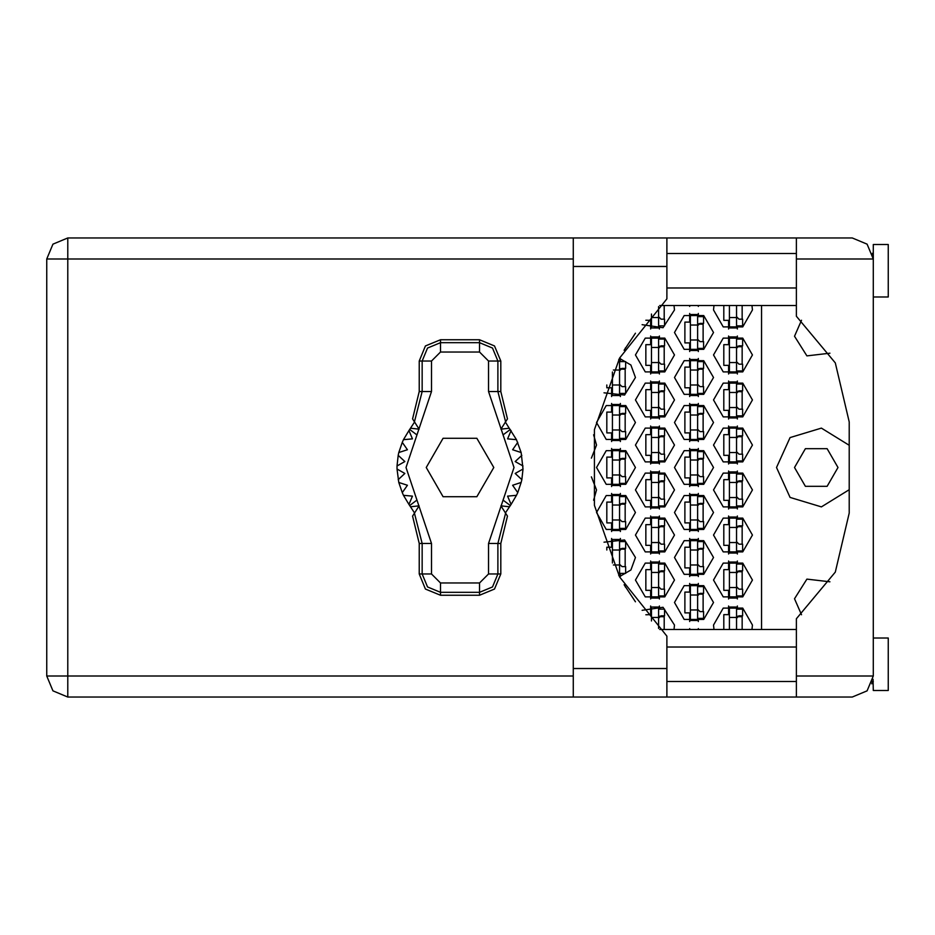 <?xml version="1.0" encoding="UTF-8"?>
<svg xmlns="http://www.w3.org/2000/svg" width="935" height="935" viewBox="0 0 935 935"><rect width="100%" height="100%" fill="white"/><g stroke="black" fill="none" stroke-linecap="round" stroke-linejoin="round"><path stroke-width="1.4" d="M736.605 305.5L736.605 327.998L729.405 327.998L729.405 305.5M872.437 253.221L873.255 258.995L796.445 258.995L796.445 316.299L835.317 362.874L849.249 421.895L849.249 513.105L835.317 572.126L796.445 618.701L796.445 696.996L852.253 696.996L867.096 690.848L873.255 676.005L873.255 244.456L888.25 244.456L888.25 296.944L873.255 296.944M873.255 638.056L888.25 638.056L888.25 690.544L873.255 690.544L872.998 679.231M796.445 696.996L666.854 696.996L666.854 668.502L573.249 668.502L573.249 696.996L67.752 696.996L67.752 676.005L46.75 676.005L52.898 690.848L67.752 696.996L52.898 690.848L46.75 676.005L46.75 258.995L67.752 258.995L67.752 238.004L52.898 244.152L46.75 258.995L52.898 244.152L67.752 238.004L573.249 238.004L573.249 668.502M796.445 258.995L796.445 238.004L852.253 238.004L867.096 244.152L873.255 258.995M666.854 668.502L666.854 636.139L619.531 576.93L594.45 505.403L594.45 429.597L619.531 358.07L666.854 298.861L666.854 238.004L796.445 238.004M697.603 324.994L697.603 350.496L690.404 350.496L690.404 314.499L697.603 314.499L697.603 324.994L690.404 324.994M618.736 359.496L619.601 359.496L619.601 395.505L612.402 395.505L612.402 372.06M697.603 370.003L697.603 395.505L690.404 395.505L690.404 359.496L697.603 359.496L697.603 370.003L690.404 370.003M619.601 415L619.601 440.502L612.402 440.502L612.402 404.504L619.601 404.504L619.601 415L612.402 415M697.603 415L697.603 440.502L690.404 440.502L690.404 404.504L697.603 404.504L697.603 415L690.404 415M619.601 459.997L619.601 485.499L612.402 485.499L612.402 449.501L619.601 449.501L619.601 459.997L612.402 459.997M697.603 459.997L697.603 485.499L690.404 485.499L690.404 449.501L697.603 449.501L697.603 459.997L690.404 459.997M619.601 505.005L619.601 530.496L612.402 530.496L612.402 494.498L619.601 494.498L619.601 505.005L612.402 505.005M697.603 505.005L697.603 530.496L690.404 530.496L690.404 494.498L697.603 494.498L697.603 505.005L690.404 505.005M619.601 550.002L612.402 550.002L612.402 539.495L619.601 539.495L619.601 575.504L618.736 575.504M612.402 550.002L612.402 562.94M697.603 550.002L697.603 575.504L690.404 575.504L690.404 539.495L697.603 539.495L697.603 550.002L690.404 550.002M697.603 594.999L697.603 620.501L690.404 620.501L690.404 584.504L697.603 584.504L697.603 594.999L690.404 594.999M658.602 306.587L658.602 327.998L651.403 327.998L651.403 314.02M658.602 347.504L658.602 372.995L651.403 372.995L651.403 336.997L658.602 336.997L658.602 347.504L651.403 347.504M736.605 347.504L736.605 372.995L729.405 372.995L729.405 336.997L736.605 336.997L736.605 347.504L729.405 347.504M658.602 392.501L658.602 418.003L651.403 418.003L651.403 381.994L658.602 381.994L658.602 392.501L651.403 392.501M736.605 392.501L736.605 418.003L729.405 418.003L729.405 381.994L736.605 381.994L736.605 392.501L729.405 392.501M658.602 437.498L658.602 463L651.403 463L651.403 427.003L658.602 427.003L658.602 437.498L651.403 437.498M736.605 437.498L736.605 463L729.405 463L729.405 427.003L736.605 427.003L736.605 437.498L729.405 437.498M658.602 482.495L658.602 507.997L651.403 507.997L651.403 472L658.602 472L658.602 482.495L651.403 482.495M736.605 482.495L736.605 507.997L729.405 507.997L729.405 472L736.605 472L736.605 482.495L729.405 482.495M658.602 527.504L658.602 553.006L651.403 553.006L651.403 516.997L658.602 516.997L658.602 527.504L651.403 527.504M736.605 527.504L736.605 553.006L729.405 553.006L729.405 516.997L736.605 516.997L736.605 527.504L729.405 527.504M658.602 572.5L658.602 598.003L651.403 598.003L651.403 562.005L658.602 562.005L658.602 572.5L651.403 572.5M736.605 572.5L736.605 598.003L729.405 598.003L729.405 562.005L736.605 562.005L736.605 572.5L729.405 572.5M658.602 617.497L651.403 617.497L651.403 607.002L658.602 607.002L658.602 628.413M651.403 617.497L651.403 620.98M736.605 617.497L729.405 617.497L729.405 607.002L736.605 607.002L736.605 629.5M729.405 617.497L729.405 629.5M838.005 467.5L827.124 486.34L805.374 486.34L794.505 467.5L805.374 448.66L827.124 448.66L838.005 467.5M849.249 445.341L821.374 428.078L790.017 437.638L776.506 467.5L790.017 497.362L821.374 506.922L849.249 489.659M713.499 580.004L723.246 596.892L742.752 596.892L752.5 580.004L742.752 563.115L723.246 563.115L713.499 580.004M635.496 580.004L645.255 596.892L664.75 596.892L674.497 580.004L664.75 563.115L645.255 563.115L635.496 580.004M713.499 534.995L723.246 551.884L742.752 551.884L752.5 534.995L742.752 518.107L723.246 518.107L713.499 534.995M635.496 534.995L645.255 551.884L664.75 551.884L674.497 534.995L664.75 518.107L645.255 518.107L635.496 534.995M713.499 489.998L723.246 506.887L742.752 506.887L752.5 489.998L742.752 473.11L723.246 473.11L713.499 489.998M635.496 489.998L645.255 506.887L664.75 506.887L674.497 489.998L664.75 473.11L645.255 473.11L635.496 489.998M713.499 445.002L723.246 461.89L742.752 461.89L752.5 445.002L742.752 428.113L723.246 428.113L713.499 445.002M635.496 445.002L645.255 461.89L664.75 461.89L674.497 445.002L664.75 428.113L645.255 428.113L635.496 445.002M713.499 400.005L723.246 416.893L742.752 416.893L752.5 400.005L742.752 383.116L723.246 383.116L713.499 400.005M635.496 400.005L645.255 416.893L664.75 416.893L674.497 400.005L664.75 383.116L645.255 383.116L635.496 400.005M713.499 354.996L723.246 371.885L742.752 371.885L752.5 354.996L742.752 338.108L723.246 338.108L713.499 354.996M635.496 354.996L645.255 371.885L664.75 371.885L674.497 354.996L664.75 338.108L645.255 338.108L635.496 354.996M714.024 305.5L713.499 309.999L723.246 326.888L742.752 326.888L752.5 309.999L751.974 305.5M674.497 602.502L684.245 619.391L703.751 619.391L713.499 602.502L703.751 585.614L684.245 585.614L674.497 602.502M674.497 557.505L684.245 574.382L703.751 574.382L713.499 557.505L703.751 540.617L684.245 540.617L674.497 557.505M674.497 512.497L684.245 529.385L703.751 529.385L713.499 512.497L703.751 495.608L684.245 495.608L674.497 512.497M596.495 512.497L606.254 529.385L625.749 529.385L635.496 512.497L625.749 495.608L606.254 495.608L596.495 512.497M674.497 467.5L684.245 484.388L703.751 484.388L713.499 467.5L703.751 450.612L684.245 450.612L674.497 467.5M596.495 467.5L606.254 484.388L625.749 484.388L635.496 467.5L625.749 450.612L606.254 450.612L596.495 467.5M674.497 422.503L684.245 439.392L703.751 439.392L713.499 422.503L703.751 405.615L684.245 405.615L674.497 422.503M596.495 422.503L606.254 439.392L625.749 439.392L635.496 422.503L625.749 405.615L606.254 405.615L596.495 422.503M674.497 377.495L684.245 394.383L703.751 394.383L713.499 377.495L703.751 360.618L684.245 360.618L674.497 377.495M674.497 332.498L684.245 349.386L703.751 349.386L713.499 332.498L703.751 315.609L684.245 315.609L674.497 332.498M751.974 629.5L752.5 625.001L742.752 608.112L723.246 608.112L713.499 625.001L714.024 629.5M829.941 353.149L806.882 355.884L794.505 336.249L801.494 320.273M642.146 324.655L663.044 327.764L674.497 309.999L673.971 305.5M619.402 576.696L630.938 570.034L635.496 557.505L624.522 539.962L603.952 542.171M603.952 392.829L624.522 395.037L635.496 377.495L630.938 364.966L619.402 358.304M673.971 629.5L674.497 625.001L663.044 607.236L642.146 610.345M801.494 614.727L794.505 598.751L806.882 579.116L829.941 581.85M419.231 361.003L419.231 391.496L412.569 418.903L414.38 421.767L422.176 391.496L422.176 361.003L419.231 361.003L425.46 345.962L440.502 339.732L440.502 342.677L479.503 342.677L492.453 348.042L497.829 361.003L497.829 391.496L505.613 421.767L507.425 418.903L500.774 391.496L500.774 361.003L488.502 361.003L479.503 352.004L440.502 352.004L431.502 361.003L431.502 391.496L406 467.5L431.502 543.504L431.502 573.996L440.502 582.996L479.503 582.996L488.502 573.996L488.502 543.504L514.005 467.5L488.502 391.496L488.502 361.003M479.503 352.004L479.503 339.732L494.545 345.962L500.774 361.003M500.774 573.996L500.774 543.504L507.425 516.097L505.613 513.233L497.829 543.504L497.829 573.996L500.774 573.996L494.545 589.038L479.503 595.268L479.503 592.322L440.502 592.322L427.54 586.958L422.176 573.996L422.176 543.504L414.38 513.233L412.569 516.097L419.231 543.504L419.231 573.996L431.502 573.996M440.502 582.996L440.502 595.268L425.46 589.038L419.231 573.996M431.502 361.003L422.176 361.003L427.54 348.042L440.502 342.677L440.502 352.004M488.502 573.996L497.829 573.996L492.453 586.958L479.503 592.322L479.503 582.996M593.631 500.19L596.495 489.998L591.446 476.897M591.446 458.103L596.495 445.002L593.631 434.81M624.054 350.263L635.484 333.222M686.5 305.5L701.495 305.5M728.646 605.997L728.646 614.646L723.854 614.646L723.854 629.5M689.644 628.495L689.644 629.5M650.655 605.997L650.655 614.646L645.851 614.762M728.646 560.988L728.646 569.649L723.854 569.649L723.854 590.347L728.646 590.347L728.646 599.008M650.655 560.988L650.655 569.649L645.851 569.649L645.851 590.347L650.655 590.347L650.655 599.008M728.646 515.991L728.646 524.652L723.854 524.652L723.854 545.35L728.646 545.35L728.646 554.011M650.655 515.991L650.655 524.652L645.851 524.652L645.851 545.35L650.655 545.35L650.655 554.011M728.646 470.995L728.646 479.655L723.854 479.655L723.854 500.354L728.646 500.354L728.646 509.014M650.655 470.995L650.655 479.655L645.851 479.655L645.851 500.354L650.655 500.354L650.655 509.014M728.646 425.986L728.646 434.646L723.854 434.646L723.854 455.345L728.646 455.345L728.646 464.005M650.655 425.986L650.655 434.646L645.851 434.646L645.851 455.345L650.655 455.345L650.655 464.005M728.646 380.989L728.646 389.65L723.854 389.65L723.854 410.348L728.646 410.348L728.646 419.009M650.655 380.989L650.655 389.65L645.851 389.65L645.851 410.348L650.655 410.348L650.655 419.009M728.646 335.992L728.646 344.653L723.854 344.653L723.854 365.351L728.646 365.351L728.646 374.012M650.655 335.992L650.655 344.653L645.851 344.653L645.851 365.351L650.655 365.351L650.655 374.012M723.854 305.5L723.854 320.354L728.646 320.354L728.646 329.003M645.851 320.238L650.655 320.354L650.655 329.003M689.644 583.487L689.644 592.147L684.852 592.147L684.852 612.846L689.644 612.846L689.644 621.506M689.644 538.49L689.644 547.15L684.852 547.15L684.852 567.849L689.644 567.849L689.644 576.509M611.654 538.49L611.654 547.15L606.85 547.15L606.85 549.99M689.644 493.493L689.644 502.153L684.852 502.153L684.852 522.852L689.644 522.852L689.644 531.512M611.654 493.493L611.654 502.153L606.85 502.153L606.85 522.852L611.654 522.852L611.654 531.512M689.644 448.496L689.644 457.145L684.852 457.145L684.852 477.855L689.644 477.855L689.644 486.504M611.654 448.496L611.654 457.145L606.85 457.145L606.85 477.855L611.654 477.855L611.654 486.504M689.644 403.488L689.644 412.148L684.852 412.148L684.852 432.847L689.644 432.847L689.644 441.507M611.654 403.488L611.654 412.148L606.85 412.148L606.85 432.847L611.654 432.847L611.654 441.507M689.644 358.491L689.644 367.151L684.852 367.151L684.852 387.85L689.644 387.85L689.644 396.51M606.85 385.01L606.85 387.85L611.654 387.85L611.654 396.51M689.644 313.494L689.644 322.154L684.852 322.154L684.852 342.853L689.644 342.853L689.644 351.513M689.644 305.5L689.644 306.505M701.495 629.5L686.5 629.5M635.484 601.778L624.054 584.737M761.499 305.5L761.499 629.5M698.351 306.505L698.351 305.5M698.351 351.513L698.351 348.404M698.351 316.603L698.351 313.494M703.155 341.649L703.155 323.346M620.349 396.51L620.349 393.401M620.349 361.6L620.349 358.491M625.153 386.646L625.153 368.355M698.351 396.51L698.351 393.401M698.351 361.6L698.351 358.491M703.155 386.646L703.155 368.355M620.349 441.507L620.349 438.398M620.349 406.596L620.349 403.488M625.153 431.654L625.153 413.352M698.351 441.507L698.351 438.398M698.351 406.596L698.351 403.488M703.155 431.654L703.155 413.352M620.349 486.504L620.349 483.395M620.349 451.605L620.349 448.496M625.153 476.651L625.153 458.349M698.351 486.504L698.351 483.395M698.351 451.605L698.351 448.496M703.155 476.651L703.155 458.349M620.349 531.512L620.349 528.404M620.349 496.602L620.349 493.493M625.153 521.648L625.153 503.346M698.351 531.512L698.351 528.404M698.351 496.602L698.351 493.493M703.155 521.648L703.155 503.346M620.349 576.509L620.349 573.4M620.349 541.599L620.349 538.49M625.153 566.645L625.153 548.354M698.351 576.509L698.351 573.4M698.351 541.599L698.351 538.49M703.155 566.645L703.155 548.354M698.351 621.506L698.351 618.397M698.351 586.596L698.351 583.487M703.155 611.654L703.155 593.351M659.35 329.003L659.35 325.894M664.154 319.151L664.154 305.5M737.353 329.003L737.353 325.894M742.145 319.151L742.145 305.5M659.35 374.012L659.35 370.903M659.35 339.101L659.35 335.992M664.154 364.147L664.154 345.845M737.353 374.012L737.353 370.903M737.353 339.101L737.353 335.992M742.145 364.147L742.145 345.845M659.35 419.009L659.35 415.9M659.35 384.098L659.35 380.989M664.154 409.144L664.154 390.853M737.353 419.009L737.353 415.9M737.353 384.098L737.353 380.989M742.145 409.144L742.145 390.853M659.35 464.005L659.35 460.897M659.35 429.095L659.35 425.986M664.154 454.153L664.154 435.85M737.353 464.005L737.353 460.897M737.353 429.095L737.353 425.986M742.145 454.153L742.145 435.85M659.35 509.014L659.35 505.905M659.35 474.103L659.35 470.995M664.154 499.15L664.154 480.847M737.353 509.014L737.353 505.905M737.353 474.103L737.353 470.995M742.145 499.15L742.145 480.847M659.35 554.011L659.35 550.902M659.35 519.1L659.35 515.991M664.154 544.147L664.154 525.856M737.353 554.011L737.353 550.902M737.353 519.1L737.353 515.991M742.145 544.147L742.145 525.856M659.35 599.008L659.35 595.899M659.35 564.097L659.35 560.988M664.154 589.155L664.154 570.853M737.353 599.008L737.353 595.899M737.353 564.097L737.353 560.988M742.145 589.155L742.145 570.853M659.35 609.106L659.35 605.997M664.154 629.5L664.154 615.849M698.351 629.5L698.351 628.495M737.353 609.106L737.353 605.997M742.145 629.5L742.145 615.849M736.605 325.894L742.6 325.894L742.6 319.151L739.001 319.151L736.605 316.755M736.605 317.503L729.405 317.503M666.854 696.996L573.249 696.996M872.437 681.79L871.747 683.801L872.507 681.545L873.255 681.545M666.854 681.545L796.445 681.545M666.854 647.055L796.445 647.055M666.854 287.945L796.445 287.945M666.854 253.455L796.445 253.455M872.507 253.455L873.255 253.455M796.445 629.5L659.713 629.5M659.713 305.5L796.445 305.5M625.199 348.404L625.597 347.75M697.603 316.603L703.599 316.603L703.599 323.346L699.999 323.346L697.603 325.754M697.603 348.404L703.599 348.404L703.599 341.649L699.999 341.649L697.603 339.253M698.258 324.094L703.155 324.235M698.784 323.685L703.155 323.942M697.603 340.001L690.404 340.001M619.601 361.6L625.597 361.6L625.597 368.355L621.997 368.355L619.601 370.751M619.601 393.401L625.597 393.401L625.597 386.646L621.997 386.646L619.601 384.25M620.267 369.091L625.153 369.243M620.782 368.682L625.153 368.939M619.601 384.998L612.402 384.998M619.601 370.003L613.372 370.003M697.603 361.6L703.599 361.6L703.599 368.355L699.999 368.355L697.603 370.751M697.603 393.401L703.599 393.401L703.599 386.646L699.999 386.646L697.603 384.25M698.258 369.091L703.155 369.243M698.784 368.682L703.155 368.939M697.603 384.998L690.404 384.998M619.601 406.596L625.597 406.596L625.597 413.352L621.997 413.352L619.601 415.748M619.601 438.398L625.597 438.398L625.597 431.654L621.997 431.654L619.601 429.247M620.267 414.1L625.153 414.24M620.782 413.679L625.153 413.936M619.601 429.995L612.402 429.995M697.603 406.596L703.599 406.596L703.599 413.352L699.999 413.352L697.603 415.748M697.603 438.398L703.599 438.398L703.599 431.654L699.999 431.654L697.603 429.247M698.258 414.1L703.155 414.24M698.784 413.679L703.155 413.936M697.603 429.995L690.404 429.995M619.601 451.605L625.597 451.605L625.597 458.349L621.997 458.349L619.601 460.745M619.601 483.395L625.597 483.395L625.597 476.651L621.997 476.651L619.601 474.255M620.267 459.097L625.153 459.237M620.782 458.676L625.153 458.933M619.601 475.003L612.402 475.003M697.603 451.605L703.599 451.605L703.599 458.349L699.999 458.349L697.603 460.745M697.603 483.395L703.599 483.395L703.599 476.651L699.999 476.651L697.603 474.255M698.258 459.097L703.155 459.237M698.784 458.676L703.155 458.933M697.603 475.003L690.404 475.003M619.601 496.602L625.597 496.602L625.597 503.346L621.997 503.346L619.601 505.753M619.601 528.404L625.597 528.404L625.597 521.648L621.997 521.648L619.601 519.252M620.267 504.094L625.153 504.245M620.782 503.684L625.153 503.942M619.601 520L612.402 520M697.603 496.602L703.599 496.602L703.599 503.346L699.999 503.346L697.603 505.753M697.603 528.404L703.599 528.404L703.599 521.648L699.999 521.648L697.603 519.252M698.258 504.094L703.155 504.245M698.784 503.684L703.155 503.942M697.603 520L690.404 520M619.601 541.599L625.597 541.599L625.597 548.354L621.997 548.354L619.601 550.75M619.601 573.4L625.597 573.4L625.597 566.645L621.997 566.645L619.601 564.249M620.267 549.09L625.153 549.242M620.782 548.681L625.153 548.938M619.601 564.997L613.372 564.997M697.603 541.599L703.599 541.599L703.599 548.354L699.999 548.354L697.603 550.75M697.603 573.4L703.599 573.4L703.599 566.645L699.999 566.645L697.603 564.249M698.258 549.09L703.155 549.242M698.784 548.681L703.155 548.938M697.603 564.997L690.404 564.997M625.199 586.596L625.597 587.25M697.603 586.596L703.599 586.596L703.599 593.351L699.999 593.351L697.603 595.747M697.603 618.397L703.599 618.397L703.599 611.654L699.999 611.654L697.603 609.246M698.258 594.099L703.155 594.239M698.784 593.678L703.155 593.935M697.603 610.006L690.404 610.006M658.602 325.894L664.598 325.894L664.598 319.151L660.998 319.151L658.602 316.755M658.602 317.503L651.403 317.503M658.602 339.101L664.598 339.101L664.598 345.845L660.998 345.845L658.602 348.252M658.602 370.903L664.598 370.903L664.598 364.147L660.998 364.147L658.602 361.751M659.257 346.593L664.154 346.745M659.783 346.184L664.154 346.441M658.602 362.5L651.403 362.5M736.605 339.101L742.6 339.101L742.6 345.845L739.001 345.845L736.605 348.252M736.605 370.903L742.6 370.903L742.6 364.147L739.001 364.147L736.605 361.751M737.259 346.593L742.145 346.745M737.785 346.184L742.145 346.441M736.605 362.5L729.405 362.5M658.602 384.098L664.598 384.098L664.598 390.853L660.998 390.853L658.602 393.249M658.602 415.9L664.598 415.9L664.598 409.144L660.998 409.144L658.602 406.748M659.257 391.59L664.154 391.742M659.783 391.181L664.154 391.438M658.602 407.496L651.403 407.496M736.605 384.098L742.6 384.098L742.6 390.853L739.001 390.853L736.605 393.249M736.605 415.9L742.6 415.9L742.6 409.144L739.001 409.144L736.605 406.748M737.259 391.59L742.145 391.742M737.785 391.181L742.145 391.438M736.605 407.496L729.405 407.496M658.602 429.095L664.598 429.095L664.598 435.85L660.998 435.85L658.602 438.246M658.602 460.897L664.598 460.897L664.598 454.153L660.998 454.153L658.602 451.745M659.257 436.598L664.154 436.738M659.783 436.177L664.154 436.435M658.602 452.505L651.403 452.505M736.605 429.095L742.6 429.095L742.6 435.85L739.001 435.85L736.605 438.246M736.605 460.897L742.6 460.897L742.6 454.153L739.001 454.153L736.605 451.745M737.259 436.598L742.145 436.738M737.785 436.177L742.145 436.435M736.605 452.505L729.405 452.505M658.602 474.103L664.598 474.103L664.598 480.847L660.998 480.847L658.602 483.255M658.602 505.905L664.598 505.905L664.598 499.15L660.998 499.15L658.602 496.754M659.257 481.595L664.154 481.735M659.783 481.186L664.154 481.443M658.602 497.502L651.403 497.502M736.605 474.103L742.6 474.103L742.6 480.847L739.001 480.847L736.605 483.255M736.605 505.905L742.6 505.905L742.6 499.15L739.001 499.15L736.605 496.754M737.259 481.595L742.145 481.735M737.785 481.186L742.145 481.443M736.605 497.502L729.405 497.502M658.602 519.1L664.598 519.1L664.598 525.856L660.998 525.856L658.602 528.252M658.602 550.902L664.598 550.902L664.598 544.147L660.998 544.147L658.602 541.751M659.257 526.592L664.154 526.744M659.783 526.183L664.154 526.44M658.602 542.499L651.403 542.499M736.605 519.1L742.6 519.1L742.6 525.856L739.001 525.856L736.605 528.252M736.605 550.902L742.6 550.902L742.6 544.147L739.001 544.147L736.605 541.751M737.259 526.592L742.145 526.744M737.785 526.183L742.145 526.44M736.605 542.499L729.405 542.499M658.602 564.097L664.598 564.097L664.598 570.853L660.998 570.853L658.602 573.249M658.602 595.899L664.598 595.899L664.598 589.155L660.998 589.155L658.602 586.748M659.257 571.589L664.154 571.741M659.783 571.18L664.154 571.437M658.602 587.496L651.403 587.496M736.605 564.097L742.6 564.097L742.6 570.853L739.001 570.853L736.605 573.249M736.605 595.899L742.6 595.899L742.6 589.155L739.001 589.155L736.605 586.748M737.259 571.589L742.145 571.741M737.785 571.18L742.145 571.437M736.605 587.496L729.405 587.496M658.602 609.106L664.598 609.106L664.598 615.849L660.998 615.849L658.602 618.245M659.257 616.597L664.154 616.738M659.783 616.177L664.154 616.434M736.605 609.106L742.6 609.106L742.6 615.849L739.001 615.849L736.605 618.245M737.259 616.597L742.145 616.738M737.785 616.177L742.145 616.434M479.503 339.732L440.502 339.732M505.613 421.767L500.915 429.188L509.271 428.172L516.517 439.66L521.181 452.482L522.981 468.996L515.173 473.507L521.823 479.597L521.181 482.518L512.59 485.242L517.78 492.616L516.517 495.34L507.541 496.146L511.048 504.409L505.414 512.918M516.517 439.66L507.541 438.854L511.048 430.591L507.541 438.854L516.517 439.66M522.981 466.004L515.173 461.493L521.823 455.403L515.173 461.493L522.981 466.004M521.181 452.482L512.59 449.758L517.78 442.384L512.59 449.758L521.181 452.482M414.579 512.918L408.946 504.409L412.464 496.146L408.946 504.409L403.488 495.34L412.464 496.146L403.488 495.34L402.225 492.616L407.415 485.242L402.225 492.616L398.813 482.518L407.415 485.242L398.813 482.518L397.013 468.996L404.832 473.507L397.013 468.996L397.013 466.004L404.832 461.493L398.17 455.403L398.813 452.482L407.415 449.758L402.225 442.384L403.488 439.66L412.464 438.854L408.946 430.591L414.579 422.082M404.832 473.507L398.17 479.597L404.832 473.507M440.502 595.268L479.503 595.268M522.981 468.996L521.823 479.597L515.173 473.507L522.981 468.996M521.181 482.518L517.78 492.616L512.59 485.242L521.181 482.518M516.517 495.34L511.048 504.409L507.541 496.146L516.517 495.34M398.17 455.403L397.013 466.004L404.832 461.493L398.17 455.403M402.225 442.384L398.813 452.482L407.415 449.758L402.225 442.384M408.946 430.591L403.488 439.66L412.464 438.854L408.946 430.591M509.271 428.172L505.414 422.082M493.774 467.5L476.885 438.246L443.108 438.246L426.22 467.5L443.108 496.754L476.885 496.754L493.774 467.5M414.38 421.767L419.079 429.188L410.734 428.172M410.734 506.828L419.079 505.812L414.38 513.233M505.613 513.233L500.915 505.812L509.271 506.828M573.249 258.995L67.752 258.995L67.752 676.005L573.249 676.005M796.445 676.005L873.255 676.005M666.854 266.498L573.249 266.498M488.502 391.496L500.774 391.496M510.253 429.504L503.077 434.927M510.253 505.496L503.077 500.073M416.928 500.073L409.752 505.496M416.928 434.927L409.752 429.504M431.502 543.504L419.231 543.504M419.231 391.496L431.502 391.496M500.774 543.504L488.502 543.504M666.854 238.004L573.249 238.004"/></g></svg>
